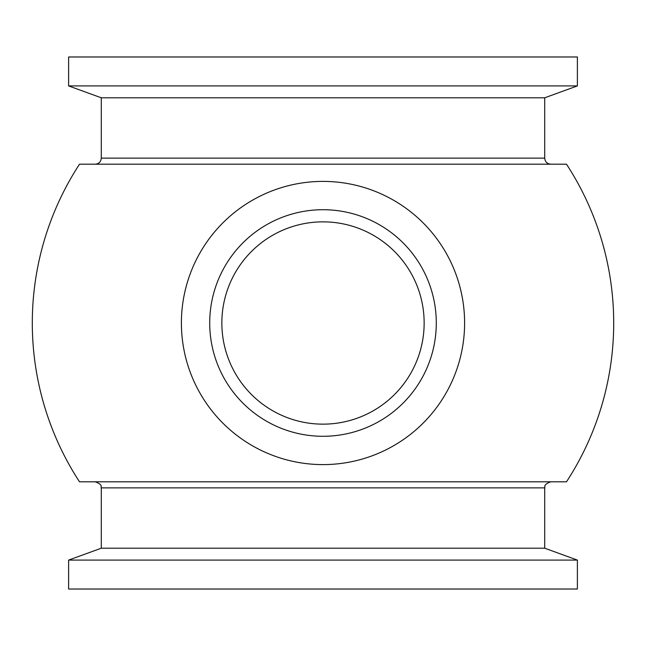 <?xml version="1.0" encoding="UTF-8"?>
<svg xmlns="http://www.w3.org/2000/svg" width="646" height="646" viewBox="0 0 646 646"><rect width="100%" height="100%" fill="white"/><g stroke="black" fill="none" stroke-linecap="round" stroke-linejoin="round"><path stroke-width="0.48" stroke-dasharray="3.23 2.42" d="M424.147 323A101.147 101.147 0 0 0 323 221.853A101.147 101.147 0 0 0 221.853 323A101.147 101.147 0 0 1 323 221.853A101.147 101.147 0 0 1 424.147 323A101.147 101.147 0 0 1 323 424.147A101.147 101.147 0 0 1 221.853 323A101.147 101.147 0 0 1 323 221.853A101.147 101.147 0 0 1 424.147 323A101.147 101.147 0 0 1 323 424.147A101.147 101.147 0 0 1 221.853 323A101.147 101.147 0 0 0 323 424.147A101.147 101.147 0 0 0 424.147 323A101.147 101.147 0 0 1 323 424.147A101.147 101.147 0 0 1 221.853 323A101.147 101.147 0 0 1 323 221.853A101.147 101.147 0 0 1 424.147 323M577.387 589.023L68.613 589.023M577.387 560.09L68.613 560.09M544.715 548.204L101.285 548.204M566.494 481.803L95.212 481.803M566.494 164.197L95.212 164.197M544.715 97.796L101.285 97.796M577.387 85.91L68.613 85.91M577.387 56.977L68.613 56.977M323 481.803L79.506 481.803M323 164.197L79.506 164.197M181.397 323A141.603 141.603 0 0 1 323 181.397A141.603 141.603 0 0 1 464.603 323A141.603 141.603 0 0 1 323 464.603A141.603 141.603 0 0 1 181.397 323M209.716 323A113.284 113.284 0 0 1 323 209.716A113.284 113.284 0 0 1 436.284 323A113.284 113.284 0 0 1 323 436.284A113.284 113.284 0 0 1 209.716 323M544.715 487.875L101.285 487.875M544.715 158.125L101.285 158.125"/><path stroke-width="0.97" d="M68.613 560.09L68.613 589.023L577.387 589.023L577.387 560.09L68.613 560.09L101.285 548.204L544.715 548.204L577.387 560.09M101.285 548.204L101.285 487.875C100.437 487.019 103.618 484.936 95.212 481.803L566.494 481.803A290.7 290.7 0 0 0 566.494 164.197L95.212 164.197C98.903 163.834 100.921 161.815 101.285 158.125L544.715 158.125L544.715 97.796L577.387 85.91L577.387 56.977L68.613 56.977L68.613 85.91L577.387 85.91M101.285 158.125L101.285 97.796L544.715 97.796M323 164.197L79.506 164.197A290.7 290.7 0 0 0 79.506 481.803L323 481.803M323 181.397A141.603 141.603 0 0 0 181.397 323A141.603 141.603 0 0 0 323 464.603A141.603 141.603 0 0 0 464.603 323A141.603 141.603 0 0 0 323 181.397M424.147 323A101.147 101.147 0 0 0 323 221.853A101.147 101.147 0 0 0 221.853 323A101.147 101.147 0 0 0 323 424.147A101.147 101.147 0 0 0 424.147 323M436.284 323A113.284 113.284 0 0 1 323 436.284A113.284 113.284 0 0 1 209.716 323A113.284 113.284 0 0 1 323 209.716A113.284 113.284 0 0 1 436.284 323M101.285 487.875L544.715 487.875C545.563 487.019 542.382 484.936 550.788 481.803M544.715 548.204L544.715 487.875M101.285 97.796L68.613 85.91M544.715 158.125C545.079 161.815 547.097 163.834 550.788 164.197"/></g></svg>
